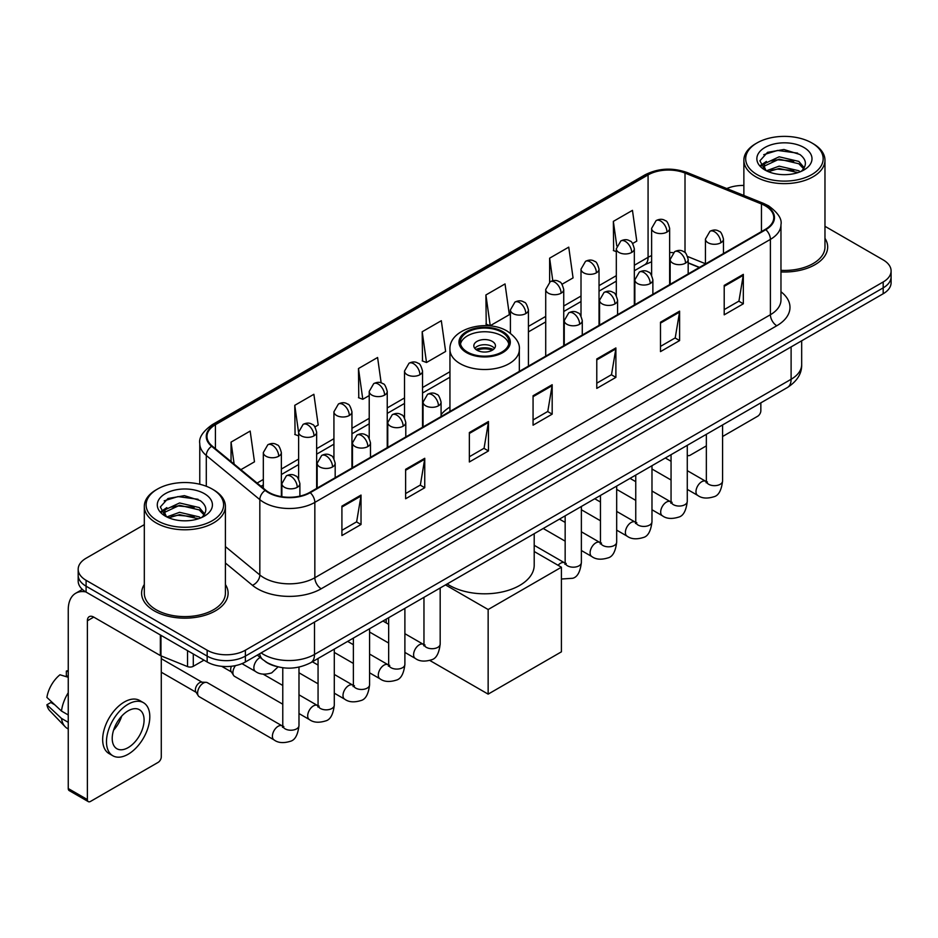 <?xml version="1.0" encoding="UTF-8"?>
<svg xmlns="http://www.w3.org/2000/svg" width="938" height="938" viewBox="0 0 938 938"><rect width="100%" height="100%" fill="white"/><g stroke="black" fill="none" stroke-linecap="round" stroke-linejoin="round"><path stroke-width="1.41" d="M449.947 407.045A47.756 27.577 0 0 0 441.083 414.69M699.291 267.494L688.175 263.003M275.819 666.297A27.038 15.606 180 0 1 264.903 661.184M144.311 524.635L86.097 558.239A27.038 15.606 0 0 0 78.182 569.284L78.182 581.056A27.038 15.606 0 0 0 86.097 592.089L207.157 661.982A27.038 15.606 0 0 0 245.381 661.982L883.186 293.746A27.038 15.606 0 0 0 891.1 282.713L891.1 276.827A27.038 15.606 0 0 1 883.186 287.86A27.038 15.606 0 0 0 891.1 276.827L891.1 270.941A27.038 15.606 0 0 0 883.186 259.908L824.971 226.304M78.182 569.284A27.038 15.606 0 0 0 86.097 580.317L207.157 650.21A27.038 15.606 0 0 0 245.381 650.21L245.381 656.096L883.186 287.86L245.381 656.096A27.038 15.606 0 0 1 207.157 656.096A27.038 15.606 0 0 0 245.381 656.096L245.381 661.982M86.097 580.317L86.097 586.203L207.157 656.096L86.097 586.203A27.038 15.606 0 0 1 78.182 575.17A27.038 15.606 0 0 0 86.097 586.203L86.097 592.089M144.311 584.503A43.254 24.974 0 0 0 141.603 593.191A43.254 24.974 0 0 0 154.266 610.849A43.254 24.974 0 0 0 201.412 616.266A43.254 24.974 0 0 0 228.11 593.191A43.254 24.974 0 0 0 225.401 584.503A43.254 24.974 0 0 1 228.11 593.191A43.254 24.974 0 0 1 201.412 616.266A43.254 24.974 0 0 1 154.266 610.849A43.254 24.974 0 0 1 141.603 593.191A43.254 24.974 0 0 1 144.311 584.503M765.302 205.832A28.832 16.649 180 0 1 773.756 217.604A28.832 16.649 180 0 1 765.302 229.376L309.739 492.391A28.832 16.649 180 0 1 265.724 490.175L212.199 446.031A28.832 16.649 180 0 1 206.981 436.487A28.832 16.649 180 0 1 215.423 424.715L648.076 174.925A28.832 16.649 180 0 1 685.01 173.061L761.457 203.968A28.832 16.649 180 0 1 765.302 205.832M765.818 205.539A29.559 17.06 0 0 0 761.867 203.628L685.42 172.721A29.559 17.06 0 0 0 647.572 174.632L214.919 424.422A29.559 17.06 0 0 0 211.613 446.277L265.137 490.41A29.559 17.06 0 0 0 310.244 492.685L765.818 229.669A29.559 17.06 0 0 0 765.818 205.539M341.913 506.121L341.913 535.551L361.024 524.506L361.024 495.076L341.913 506.121M341.913 530.322L356.639 521.821L360.954 496.061A7.211 4.162 -120 0 0 361.024 495.076M356.51 521.903L361.024 524.506M405.626 469.328L405.626 498.758L424.75 487.725L424.75 458.295L405.626 469.328M405.626 493.54L420.353 485.04L424.668 459.268A7.211 4.162 -120 0 0 424.75 458.295M420.224 485.11L424.75 487.725M469.352 432.547L469.352 461.977L488.464 450.944L488.464 421.514L469.352 432.547M469.352 456.747L484.067 448.247L488.381 422.487A7.211 4.162 -120 0 0 488.464 421.514M483.938 448.329L488.464 450.944M724.206 285.398L724.206 314.828L743.33 303.795L743.33 274.365L724.206 285.398M724.206 309.61L738.933 301.11L743.248 275.338A7.211 4.162 -120 0 0 743.33 274.365M738.804 301.18L743.33 303.795M660.493 322.191L660.493 351.621L679.604 340.576L679.604 311.146L660.493 322.191M660.493 346.392L675.219 337.891L679.534 312.131A7.211 4.162 -120 0 0 679.604 311.146M675.09 337.973L679.604 340.576M596.779 358.973L596.779 388.402L615.891 377.369L615.891 347.939L596.779 358.973M596.779 383.185L611.506 374.684L615.82 348.913A7.211 4.162 -120 0 0 615.891 347.939M611.377 374.754L615.891 377.369M533.065 395.754L533.065 425.184L552.177 414.15L552.177 384.721L533.065 395.754M533.065 419.966L547.78 411.465L552.095 385.706A7.211 4.162 -120 0 0 552.177 384.721M547.651 411.536L552.177 414.15M780.967 271.926A43.254 24.974 0 0 0 827.679 247.034A43.254 24.974 0 0 0 824.971 238.346A43.254 24.974 0 0 1 827.679 247.034A43.254 24.974 0 0 1 780.967 271.926M245.381 650.21L883.186 281.975A27.038 15.606 0 0 0 891.1 270.941M743.869 185.454A27.038 15.606 0 0 0 726.786 188.561M314.945 426.907L318.193 425.031L313.878 394.288L294.767 405.322L295.071 434.575M240.878 469.68L254.479 461.824L250.165 431.07L231.053 442.115L231.053 461.578M485.907 294.966L490.222 325.709L509.346 314.676L505.031 283.933L485.907 294.966L486.224 324.22M562.038 284.249L573.059 277.894L568.745 247.14L549.633 258.173L549.633 282.092M632.634 243.493L636.773 241.101L632.458 210.358L613.346 221.391L613.651 250.645M381.156 382.892L377.592 357.495L358.48 368.54L358.785 397.794M422.194 331.747L426.509 362.502L445.632 351.469L441.317 320.714L422.194 331.747L422.51 361.001M426.509 362.502L422.194 360.884M490.222 325.709L485.907 324.102M549.633 258.173L552.787 280.72M616.313 251.642L613.346 250.528M613.346 221.391L616.782 245.885M358.48 368.54L362.795 399.283L369.22 395.578M362.795 399.283L358.48 397.677M298.624 435.9L294.767 434.458M294.767 405.322L298.624 432.828M231.053 442.115L234.137 464.122M687.273 454.86A4.502 2.603 120 0 0 687.871 455.469A4.502 2.603 120 0 0 690.122 455.247L706.349 445.878M722.577 436.51L757.658 416.249A4.502 2.603 120 0 0 760.847 410.738L760.847 402.848M757.025 174.562A38.751 22.371 0 0 0 811.816 174.562A38.751 22.371 0 0 0 811.816 142.928L813.094 143.666A40.545 23.415 0 0 1 824.971 160.21A40.545 23.415 0 0 1 799.938 181.843A40.545 23.415 0 0 1 755.747 176.766A40.545 23.415 0 0 1 743.869 160.21A40.545 23.415 0 0 1 755.747 143.666L757.025 142.928A38.751 22.371 0 0 0 757.025 174.562M780.967 270.355A40.545 23.415 0 0 0 824.971 247.034L824.971 160.21M766.393 170.786L779.15 166.155L798.824 170.751L800.22 171.795M768.328 171.666L779.15 168.488L798.039 172.592M766.041 170.61L764.06 166.237L764.751 163.564L779.15 156.81L798.824 161.406L804.229 167.796M764.118 169.321L764.06 166.237M764.189 167.398L764.751 165.909L779.15 159.143L798.824 163.751L803.608 168.77M801.075 171.431A20.366 11.76 0 0 0 801.943 170.657C807.137 164.994 806.457 159.612 799.891 154.5L783.957 149.494L767.53 152.343L759.897 160.808L764.845 169.872M803.925 147.489A27.577 15.923 0 0 0 764.986 147.454A27.577 15.923 0 0 0 764.81 169.93A27.577 15.923 0 0 0 764.927 170.001A27.577 15.923 0 0 0 804.042 169.93A27.577 15.923 0 0 0 803.925 147.489M803.678 170.141L805.66 168.781M813.094 143.666L811.816 142.928A38.751 22.371 0 0 0 757.025 142.928M763.755 154.676L777.543 150.432L797.617 153.117M761.093 166.049L764.857 163.376M771.071 160.961L777.543 159.777L793.783 161.172M771.071 170.294L777.543 169.121L793.783 170.517M760.671 165.299L766.416 161.43M501.842 332.193A24.329 14.047 0 0 0 475.332 329.144A24.329 14.047 0 0 0 460.312 342.124A24.329 14.047 0 0 0 467.441 352.055A24.329 14.047 0 0 0 493.951 355.103A24.329 14.047 0 0 0 508.971 342.124A24.329 14.047 0 0 0 501.842 332.193M508.759 343.965A24.329 14.047 0 0 0 501.842 335.874A24.329 14.047 0 0 0 476.821 332.498A24.329 14.047 0 0 0 460.523 343.965M447.192 583.94A49.562 28.609 0 0 0 449.595 585.429A49.562 28.609 0 0 0 503.6 591.632A49.562 28.609 0 0 0 534.203 565.192L534.203 533.699M492.286 341.385A10.81 6.238 0 0 0 480.502 340.037A10.81 6.238 0 0 0 473.831 345.805A10.81 6.238 0 0 0 476.996 350.214A10.81 6.238 0 0 0 488.78 351.574A10.81 6.238 0 0 0 495.452 345.805A10.81 6.238 0 0 0 492.286 341.385M494.49 348.373A10.81 6.238 0 0 0 492.286 346.532A10.81 6.238 0 0 0 474.792 348.373M475.906 349.475A14.422 8.325 180 0 1 492.743 349.217L492.743 349.933M477.09 350.273A12.616 7.281 180 0 1 491.442 349.968L492.743 349.217M491.231 350.753L491.442 349.968M488.147 694.132L488.147 609.524L561.416 567.22L561.416 651.828L488.147 694.132L429.827 660.469M386.198 622.891L386.198 619.15M488.147 609.524L445.503 584.913M534.203 551.509L561.416 567.22M282.772 704.192L234.57 676.368A8.114 4.678 -60 0 1 233.562 675.36A8.114 4.678 -60 0 1 232.894 672.652A8.114 4.678 -60 0 1 235.485 665.617M233.562 675.36L231.147 671.479A5.863 3.377 -60 0 1 230.666 669.521A5.863 3.377 -60 0 1 231.452 666.261M197.601 693.03A8.114 4.678 -60 0 1 203.335 683.099A8.114 4.678 -60 0 1 206.008 682.313A8.114 4.678 -60 0 1 207.392 682.7L282.186 725.883A8.114 4.678 -60 0 0 278.492 726.094A8.114 4.678 -60 0 0 278.14 726.282A8.114 4.678 -60 0 0 272.841 733.434A8.114 4.678 -60 0 0 274.084 739.93L199.278 696.746A8.114 4.678 -60 0 1 198.258 695.738A8.114 4.678 -60 0 1 197.601 693.03M198.258 695.738L195.843 691.857A5.863 3.377 -60 0 1 195.362 689.899A5.863 3.377 -60 0 1 199.513 682.735A5.863 3.377 -60 0 1 201.447 682.172L206.008 682.313M193.298 653.974L193.298 666.308L203.968 660.141M85.792 591.913A36.043 20.812 -120 0 0 75.72 593.25A36.043 20.812 -120 0 0 68.251 609.747L68.251 788.53L87.375 799.563L87.375 620.78A9.017 5.206 60 0 1 89.239 616.653A9.017 5.206 60 0 1 93.741 617.098L160.363 655.568L160.363 634.967M87.375 799.563A4.502 2.603 120 0 0 88.301 801.627L69.189 790.593A4.502 2.603 -60 0 1 68.251 788.53M88.301 801.627A4.502 2.603 120 0 0 90.552 801.404L158.088 762.406A4.502 2.603 120 0 0 161.277 756.896L161.277 655.979M193.298 666.308A4.502 2.603 180 0 1 187.53 666.59L160.961 655.861A4.502 2.603 180 0 1 160.363 655.568M128.143 747.621A22.524 13.003 120 0 0 142.869 727.771A22.524 13.003 120 0 0 139.41 709.714A22.524 13.003 120 0 0 128.143 710.828A22.524 13.003 120 0 0 113.428 730.69A22.524 13.003 120 0 0 116.887 748.735A22.524 13.003 120 0 0 128.143 747.621M113.592 730.163A22.524 13.003 120 0 0 121.682 716.151M68.251 671.678L66.34 671.092L66.34 675.618L68.251 676.72M143.467 702.691L139.645 700.487A30.637 17.693 120 0 0 124.32 702.011A30.637 17.693 120 0 0 104.306 729.002A30.637 17.693 120 0 0 109.007 753.554L112.83 755.758A30.637 17.693 120 0 0 128.143 754.246A30.637 17.693 120 0 0 148.157 727.243A30.637 17.693 120 0 0 143.467 702.691A30.637 17.693 120 0 0 128.143 704.215A30.637 17.693 120 0 0 108.128 731.206A30.637 17.693 120 0 0 112.83 755.758M68.251 692.736A29.735 17.165 120 0 0 61.486 711.063L46.9 697.415A23.427 13.531 120 0 1 59.973 674.774L68.251 677.283M68.251 714.967L61.486 711.063M54.791 704.801L50.816 702.503L46.9 704.766L61.486 718.414L68.251 722.33M61.486 718.414A29.735 17.165 120 0 0 65.156 726.727A29.735 17.165 120 0 0 67.407 728.498L68.251 728.978M68.251 670.564A23.427 13.531 120 0 0 66.34 671.092M46.9 704.766A23.427 13.531 120 0 0 49.667 710.605L65.156 726.727M157.455 520.719A38.751 22.371 0 0 0 212.258 520.719A38.751 22.371 0 0 0 212.258 489.085L213.524 489.824A40.545 23.415 0 0 1 225.401 506.368A40.545 23.415 0 0 1 200.369 528A40.545 23.415 0 0 1 156.177 522.923A40.545 23.415 0 0 1 144.311 506.368A40.545 23.415 0 0 1 156.177 489.824L157.455 489.085A38.751 22.371 0 0 0 157.455 520.719M144.311 506.368L144.311 593.191A40.545 23.415 0 0 0 156.177 609.747A40.545 23.415 0 0 0 200.369 614.824A40.545 23.415 0 0 0 225.401 593.191L225.401 506.368M166.823 516.944L179.58 512.312L199.255 516.908L200.65 517.952M168.758 517.823L179.58 514.645L198.469 518.749M166.472 516.768L164.49 512.394L165.182 509.721L179.58 502.967L199.255 507.564L204.66 513.954M164.549 515.478L164.49 512.394M164.619 513.555L165.182 512.066L179.58 505.301L199.255 509.909L204.038 514.927M201.518 517.588A20.366 11.76 0 0 0 202.374 516.815C207.568 511.151 206.888 505.77 200.322 500.658L184.387 495.651L167.961 498.512L160.328 506.966L165.276 516.029M204.355 493.646A27.577 15.923 0 0 0 165.416 493.611A27.577 15.923 0 0 0 165.24 516.088A27.577 15.923 0 0 0 165.358 516.158A27.577 15.923 0 0 0 204.472 516.088A27.577 15.923 0 0 0 204.355 493.646M204.109 516.299L206.09 514.939M213.524 489.824L212.258 489.085A38.751 22.371 0 0 0 157.455 489.085M164.185 500.833L177.986 496.589L198.047 499.274M161.524 512.207L165.287 509.533M171.502 507.118L177.986 505.934L194.213 507.329M171.502 516.451L177.986 515.279L194.213 516.674M161.102 511.456L166.847 507.599M261.127 652.895A36.043 20.812 0 0 0 263.543 654.443A36.043 20.812 0 0 0 314.511 654.443L791.109 379.28A36.043 20.812 0 0 0 801.673 364.565C801.931 373.512 797.171 381.168 787.381 387.535L310.783 662.685A18.021 10.4 60 0 0 314.511 654.443L314.511 622.07M791.109 346.908L791.109 379.28A18.021 10.4 60 0 1 787.381 387.535M259.662 653.739A18.021 12.053 129.5 0 0 262.804 659.602L257.329 655.087M883.186 293.746L883.186 281.975M207.157 661.982L207.157 650.21M780.967 291.753A45.059 26.006 180 0 1 776.781 325.756L321.206 588.771A9.017 5.206 60 0 1 314.84 577.738L770.403 314.722A36.043 20.812 0 0 0 780.967 300.008L780.967 224.663A36.043 20.812 180 0 1 770.403 239.378A9.017 5.206 -120 0 0 765.818 229.669M321.206 588.771A45.059 26.006 180 0 1 257.493 588.771A45.059 26.006 180 0 1 252.439 585.3L225.401 563.011M265.137 490.41A9.017 6.027 129.5 0 0 259.826 499.626L259.826 574.959A36.043 20.812 0 0 0 263.859 577.738A36.043 20.812 0 0 0 314.84 577.738L314.84 502.405A36.043 20.812 180 0 1 259.826 499.626L206.29 455.481A36.043 20.812 180 0 1 199.771 443.545L199.771 484.254M780.967 224.663C782.163 219.035 778.024 212.762 768.539 205.821L763.802 203.523A9.017 4.221 112 0 0 761.867 203.628M763.802 203.523L687.355 172.615C672.429 167.339 658.253 168.101 644.852 174.925A9.017 5.206 60 0 1 647.572 174.632M214.919 424.422A9.017 5.206 -120 0 0 212.199 424.703C202.843 431.433 198.704 437.718 199.771 443.545M211.613 446.277A9.017 6.027 129.5 0 0 206.29 455.481L206.29 486.271M687.355 172.615A9.017 4.221 112 0 0 685.42 172.721M310.244 492.685A9.017 5.206 60 0 1 314.84 502.405L770.403 239.378L770.403 314.722A9.017 5.206 60 0 0 776.781 325.756M225.401 546.584L259.826 574.959A9.017 6.027 -50.5 0 1 252.439 585.3M215.423 424.715L215.423 448.692M761.457 203.968L761.457 231.592M685.01 173.061L685.01 252.603M705.446 263.73L687.683 256.543M673.238 252.685A28.832 16.649 0 0 0 669.638 252.463M651.617 255.593A28.832 16.649 0 0 0 648.076 257.329L634.334 265.266M648.076 174.925L648.076 257.329A16.216 9.368 60 0 1 644.723 264.751L634.334 270.754M616.313 275.666L599.03 285.644M581.009 296.045L563.738 306.023M545.717 316.423L528.434 326.401M449.947 371.718L422.546 387.535M404.524 397.947L387.242 407.924M369.22 418.325L351.949 428.303M333.928 438.703L316.645 448.681M298.624 459.081L281.353 469.059M263.32 479.459L257.106 483.058M688.234 262.828A16.216 7.598 -68 0 1 688.175 262.804L699.478 267.377M533.065 396.692L552.095 385.706M596.779 359.911L615.82 348.913M660.493 323.118L679.534 312.131M724.206 286.336L743.248 275.338M469.352 433.473L488.381 422.487M405.626 470.266L424.668 459.268M341.913 507.048L360.954 496.061M466.479 352.606A25.678 14.832 0 0 0 502.803 352.606A25.678 14.832 0 0 0 502.803 331.642A25.678 14.832 0 0 0 466.479 331.642A25.678 14.832 0 0 0 466.479 352.606M519.335 371.389L519.335 349.475A34.694 20.026 180 0 1 497.914 367.989A34.694 20.026 180 0 1 460.112 363.639A34.694 20.026 180 0 1 449.947 349.475L449.947 411.442M720.83 242.766A9.017 5.206 0 0 0 723.468 239.084C722.049 233.879 720.619 231.323 719.2 231.416C716.585 229.576 713.501 229.54 709.96 231.287A9.017 5.206 60 0 1 714.463 231.733A9.017 5.206 -120 0 1 720.83 242.766A9.017 5.206 0 0 1 708.096 242.766A9.017 5.206 0 0 1 705.446 239.084L709.96 231.287M687.273 489.378L697.661 495.37A8.114 4.678 -60 0 1 696.418 488.874A8.114 4.678 -60 0 1 701.718 481.733A8.114 4.678 -60 0 1 702.081 481.534A8.114 4.678 -60 0 1 705.775 481.323L687.273 470.653M706.818 482.144L706.091 482.742L706.349 480.995A8.114 4.678 -0 0 0 708.729 484.301A8.114 4.678 -0 0 0 719.821 484.512A8.114 4.678 -0 0 0 722.577 480.995C721.463 490.41 718.543 495.674 713.818 496.777C707.041 498.84 701.659 498.371 697.661 495.37M685.537 263.144A9.017 5.206 0 0 0 688.175 259.463C686.745 254.257 685.326 251.701 683.896 251.794C681.293 249.965 678.209 249.918 674.657 251.665A9.017 5.206 60 0 1 679.159 252.111A9.017 5.206 -120 0 1 685.537 263.144A9.017 5.206 0 0 1 672.792 263.144A9.017 5.206 0 0 1 670.154 259.463L674.657 251.665M651.98 509.756L662.369 515.759A8.114 4.678 -60 0 1 661.126 509.252A8.114 4.678 -60 0 1 666.426 502.111A8.114 4.678 -60 0 1 666.777 501.912A8.114 4.678 -60 0 1 670.471 501.713L651.98 491.031M671.514 502.522L670.799 503.12L671.057 501.373A8.114 4.678 -0 0 0 673.425 504.679A8.114 4.678 -0 0 0 684.529 504.89A8.114 4.678 -0 0 0 687.273 501.373C686.159 510.788 683.251 516.052 678.526 517.155C671.749 519.218 666.355 518.749 662.369 515.759M650.233 283.522A9.017 5.206 0 0 0 652.871 279.841C651.453 274.635 650.022 272.079 648.604 272.172C645.989 270.343 642.905 270.296 639.364 272.043A9.017 5.206 60 0 1 643.867 272.489A9.017 5.206 -120 0 1 650.233 283.522A9.017 5.206 0 0 1 637.488 283.522A9.017 5.206 0 0 1 634.85 279.841L639.364 272.043M616.676 530.134L627.065 536.137A8.114 4.678 -60 0 1 625.822 529.642A8.114 4.678 -60 0 1 631.122 522.489A8.114 4.678 -60 0 1 631.485 522.29A8.114 4.678 -60 0 1 635.178 522.091L616.676 511.409M636.222 522.9L635.495 523.51L635.753 521.751A8.114 4.678 -0 0 0 638.133 525.069A8.114 4.678 -0 0 0 649.225 525.268A8.114 4.678 -0 0 0 651.98 521.751C650.866 531.166 647.947 536.43 643.222 537.533C636.445 539.596 631.063 539.127 627.065 536.137M614.941 303.9A9.017 5.206 0 0 0 617.579 300.219C616.149 295.013 614.718 292.457 613.3 292.562C610.697 290.721 607.613 290.674 604.06 292.422A9.017 5.206 60 0 1 608.563 292.867A9.017 5.206 -120 0 1 614.941 303.9A9.017 5.206 0 0 1 602.196 303.9A9.017 5.206 0 0 1 599.558 300.219L604.06 292.422M581.372 550.512L591.772 556.515A8.114 4.678 -60 0 1 590.53 550.02A8.114 4.678 -60 0 1 595.818 542.868A8.114 4.678 -60 0 1 596.181 542.68A8.114 4.678 -60 0 1 599.874 542.469L581.372 531.787M600.918 543.29L600.191 543.888L600.461 542.129A8.114 4.678 -0 0 0 602.829 545.447A8.114 4.678 -0 0 0 613.933 545.646A8.114 4.678 -0 0 0 616.676 542.129C615.562 551.556 612.643 556.809 607.93 557.911C601.152 559.974 595.759 559.505 591.772 556.515M579.637 324.278A9.017 5.206 0 0 0 582.275 320.608C580.845 315.391 579.426 312.835 578.007 312.94C575.393 311.099 572.309 311.053 568.768 312.8A9.017 5.206 60 0 1 573.27 313.245A9.017 5.206 -120 0 1 579.637 324.278A9.017 5.206 0 0 1 566.892 324.278A9.017 5.206 0 0 1 564.254 320.608L568.768 312.8M558.075 565.297A8.114 4.678 -60 0 1 560.525 563.246A8.114 4.678 -60 0 1 560.889 563.058A8.114 4.678 -60 0 1 564.582 562.847L534.203 545.306M565.626 563.668L564.899 564.266L565.157 562.507A8.114 4.678 -0 0 0 567.537 565.825A8.114 4.678 -0 0 0 578.629 566.024A8.114 4.678 -0 0 0 581.372 562.507C580.27 571.934 577.351 577.187 572.626 578.289L561.416 579.016M438.445 405.802A9.017 5.206 0 0 0 441.083 402.121C439.652 396.915 438.234 394.359 436.803 394.452C434.2 392.612 431.117 392.576 427.564 394.323A9.017 5.206 60 0 1 432.078 394.769A9.017 5.206 -120 0 1 438.445 405.802A9.017 5.206 0 0 1 425.7 405.802A9.017 5.206 0 0 1 423.061 402.121L427.564 394.323M404.888 652.414L415.276 658.406A8.114 4.678 -60 0 1 414.033 651.91A8.114 4.678 -60 0 1 419.333 644.769A8.114 4.678 -60 0 1 419.685 644.57A8.114 4.678 -60 0 1 423.39 644.359L404.888 633.689M424.433 645.18L423.706 645.778L423.964 644.031A8.114 4.678 -0 0 0 426.333 647.337A8.114 4.678 -0 0 0 437.436 647.548A8.114 4.678 -0 0 0 440.18 644.031C439.066 653.446 436.158 658.711 431.433 659.813C424.656 661.876 419.274 661.407 415.276 658.406M403.141 426.18A9.017 5.206 0 0 0 405.791 422.499C404.36 417.293 402.93 414.737 401.511 414.831C398.896 413.001 395.824 412.954 392.272 414.702A9.017 5.206 60 0 1 396.774 415.147A9.017 5.206 -120 0 1 403.141 426.18A9.017 5.206 0 0 1 390.407 426.18A9.017 5.206 0 0 1 387.757 422.499L392.272 414.702M369.584 672.792L379.972 678.795A8.114 4.678 -60 0 1 378.729 672.288A8.114 4.678 -60 0 1 384.029 665.148A8.114 4.678 -60 0 1 384.392 664.948A8.114 4.678 -60 0 1 388.086 664.749L369.584 654.067M389.129 665.558L388.402 666.156L388.66 664.409A8.114 4.678 -0 0 0 391.04 667.715A8.114 4.678 -0 0 0 402.132 667.926A8.114 4.678 -0 0 0 404.888 664.409C403.774 673.824 400.854 679.089 396.129 680.191C389.352 682.254 383.97 681.785 379.972 678.795M367.848 446.558A9.017 5.206 0 0 0 370.487 442.877C369.056 437.671 367.637 435.115 366.207 435.209C363.604 433.379 360.52 433.333 356.968 435.08A9.017 5.206 60 0 1 361.47 435.525A9.017 5.206 -120 0 1 367.848 446.558A9.017 5.206 0 0 1 355.103 446.558A9.017 5.206 0 0 1 352.465 442.877L356.968 435.08M334.291 693.17L344.68 699.173A8.114 4.678 -60 0 1 343.437 692.666A8.114 4.678 -60 0 1 348.737 685.526A8.114 4.678 -60 0 1 349.088 685.326A8.114 4.678 -60 0 1 352.782 685.127L334.291 674.445M353.825 685.936L353.11 686.546L353.368 684.787A8.114 4.678 -0 0 0 355.736 688.105A8.114 4.678 -0 0 0 366.84 688.304A8.114 4.678 -0 0 0 369.584 684.787C368.47 694.202 365.562 699.467 360.837 700.569C354.06 702.632 348.678 702.163 344.68 699.173M332.544 466.936A9.017 5.206 0 0 0 335.183 463.255C333.764 458.049 332.333 455.493 330.915 455.598C328.3 453.758 325.216 453.711 321.675 455.458A9.017 5.206 60 0 1 326.178 455.903A9.017 5.206 -120 0 1 332.544 466.936A9.017 5.206 0 0 1 319.799 466.936A9.017 5.206 0 0 1 317.161 463.255L321.675 455.458M298.988 713.548L309.376 719.552A8.114 4.678 -60 0 1 308.133 713.056A8.114 4.678 -60 0 1 313.433 705.904A8.114 4.678 -60 0 1 313.796 705.716A8.114 4.678 -60 0 1 317.49 705.505L298.988 694.824M318.533 706.326L317.806 706.924L318.064 705.165A8.114 4.678 -0 0 0 320.444 708.483A8.114 4.678 -0 0 0 331.536 708.682A8.114 4.678 -0 0 0 334.291 705.165C333.178 714.592 330.258 719.845 325.533 720.947C318.756 723.01 313.374 722.541 309.376 719.552M297.252 487.314A9.017 5.206 0 0 0 299.89 483.645C298.46 478.427 297.041 475.871 295.611 475.976C293.008 474.136 289.924 474.089 286.371 475.836A9.017 5.206 60 0 1 290.874 476.281A9.017 5.206 -120 0 1 297.252 487.314A9.017 5.206 0 0 1 284.507 487.314A9.017 5.206 0 0 1 281.869 483.645L286.371 475.836M283.229 726.704L282.514 727.302L282.772 725.543A8.114 4.678 -0 0 0 285.14 728.861A8.114 4.678 -0 0 0 296.244 729.061A8.114 4.678 -0 0 0 298.988 725.543C297.874 734.97 294.954 740.223 290.241 741.325C283.464 743.388 278.07 742.919 274.084 739.93M666.988 232.061A9.017 5.206 0 0 0 669.638 228.38C668.208 223.174 666.777 220.618 665.359 220.711C662.744 218.871 659.672 218.835 656.119 220.582A9.017 5.206 60 0 1 660.622 221.028A9.017 5.206 -120 0 1 666.988 232.061A9.017 5.206 0 0 1 654.255 232.061A9.017 5.206 0 0 1 651.617 228.38L656.119 220.582M631.696 252.439A9.017 5.206 0 0 0 634.334 248.758C632.904 243.552 631.485 240.996 630.055 241.089C627.452 239.26 624.368 239.213 620.815 240.96A9.017 5.206 60 0 1 625.329 241.406A9.017 5.206 -120 0 1 631.696 252.439A9.017 5.206 0 0 1 618.951 252.439A9.017 5.206 0 0 1 616.313 248.758L620.815 240.96M596.392 272.817A9.017 5.206 0 0 0 599.03 269.136C597.612 263.93 596.181 261.374 594.762 261.468C592.148 259.638 589.064 259.592 585.523 261.339A9.017 5.206 60 0 1 590.025 261.784A9.017 5.206 -120 0 1 596.392 272.817A9.017 5.206 0 0 1 583.659 272.817A9.017 5.206 0 0 1 581.009 269.136L585.523 261.339M561.1 293.195A9.017 5.206 0 0 0 563.738 289.514C562.308 284.308 560.889 281.752 559.458 281.857C556.855 280.016 553.772 279.97 550.219 281.717A9.017 5.206 60 0 1 554.721 282.162A9.017 5.206 -120 0 1 561.1 293.195A9.017 5.206 0 0 1 548.355 293.195A9.017 5.206 0 0 1 545.717 289.514L550.219 281.717M525.796 313.573A9.017 5.206 0 0 0 528.434 309.903C527.015 304.686 525.585 302.13 524.166 302.235C521.551 300.394 518.468 300.348 514.927 302.095A9.017 5.206 60 0 1 519.429 302.54A9.017 5.206 -120 0 1 525.796 313.573A9.017 5.206 0 0 1 513.051 313.573A9.017 5.206 0 0 1 510.413 309.903L514.927 302.095M419.907 374.719A9.017 5.206 0 0 0 422.546 371.038C421.115 365.832 419.685 363.276 418.266 363.369C415.651 361.529 412.579 361.482 409.027 363.229A9.017 5.206 60 0 1 413.529 363.674A9.017 5.206 -120 0 1 419.907 374.719A9.017 5.206 0 0 1 407.162 374.719A9.017 5.206 0 0 1 404.524 371.038L409.027 363.229M384.603 395.097A9.017 5.206 0 0 0 387.242 391.416C385.811 386.21 384.392 383.654 382.962 383.748C380.359 381.907 377.275 381.872 373.723 383.619A9.017 5.206 60 0 1 378.237 384.064A9.017 5.206 -120 0 1 384.603 395.097A9.017 5.206 0 0 1 371.858 395.097A9.017 5.206 0 0 1 369.22 391.416L373.723 383.619M349.311 415.475A9.017 5.206 0 0 0 351.949 411.794C350.519 406.588 349.088 404.032 347.67 404.126C345.055 402.296 341.983 402.25 338.43 403.997A9.017 5.206 60 0 1 342.933 404.442A9.017 5.206 -120 0 1 349.311 415.475A9.017 5.206 0 0 1 336.566 415.475A9.017 5.206 0 0 1 333.928 411.794L338.43 403.997M314.007 435.853A9.017 5.206 0 0 0 316.645 432.172C315.215 426.966 313.796 424.41 312.366 424.504C309.763 422.675 306.679 422.628 303.126 424.375A9.017 5.206 60 0 1 307.641 424.82A9.017 5.206 -120 0 1 314.007 435.853A9.017 5.206 0 0 1 301.262 435.853A9.017 5.206 0 0 1 298.624 432.172L303.126 424.375M278.703 456.231A9.017 5.206 0 0 0 281.353 452.55C279.923 447.344 278.492 444.788 277.073 444.893C274.459 443.053 271.387 443.006 267.834 444.753A9.017 5.206 60 0 1 272.337 445.198A9.017 5.206 -120 0 1 278.703 456.231A9.017 5.206 0 0 1 265.97 456.231A9.017 5.206 0 0 1 263.32 452.55L267.834 444.753M278.047 666.895L271.692 672.874C264.915 674.926 259.533 674.469 255.535 671.467A8.114 4.678 -60 0 1 253.858 667.762A8.114 4.678 -60 0 1 259.955 657.632A8.114 4.678 -60 0 1 260.248 657.491M87.375 620.78L93.741 617.098M160.961 635.307L160.961 655.861M187.53 666.59L187.53 650.644M310.783 662.685C296.279 669.978 281.775 669.978 267.271 662.685L262.804 659.602M801.673 364.565L801.673 340.811M644.852 174.925L212.199 424.703M651.617 261.784L644.723 264.751M616.313 281.154L599.03 291.132M581.009 301.532L563.738 311.51M545.717 321.91L528.434 331.888M449.947 377.205L422.546 393.022M404.524 403.434L387.242 413.4M369.22 423.812L351.949 433.79M333.928 444.19L316.645 454.168M298.624 464.568L281.353 474.546M263.32 484.946L261.01 486.283M687.871 455.469L687.273 455.129M743.869 195.467L743.869 160.21M519.335 349.475C520.086 343.378 516.088 337.281 507.306 331.196C486.845 318.533 448.739 328.687 449.947 349.475M707.416 481.98L705.775 481.323M722.577 424.949L722.577 480.995M723.468 253.53L723.468 239.084M671.057 480.01L651.98 469M706.349 434.306L706.349 480.995M705.446 263.93L705.446 239.084M671.057 461.285L665.347 457.99M672.124 502.358L670.471 501.713M687.273 445.327L687.273 501.373M688.175 273.908L688.175 259.463M635.753 500.388L616.676 489.378M671.057 454.696L671.057 501.373M670.154 284.308L670.154 259.463M635.753 481.663L630.043 478.368M636.82 522.736L635.178 522.091M651.98 465.705L651.98 521.751M652.871 294.286L652.871 279.841M600.461 520.766L581.372 509.756M635.753 475.074L635.753 521.751M634.85 304.686L634.85 279.841M600.461 502.041L594.751 498.746M601.528 543.114L599.874 542.469M616.676 486.083L616.676 542.129M617.579 314.664L617.579 300.219M565.157 541.156L543.231 528.493M600.461 495.452L600.461 542.129M599.558 325.076L599.558 300.219M565.157 522.419L559.447 519.124M566.224 563.492L564.582 562.847M581.372 506.461L581.372 562.507M582.275 335.042L582.275 320.608M565.157 515.83L565.157 562.507M564.254 345.454L564.254 320.608M425.031 645.016L423.39 644.359M440.18 587.985L440.18 644.031M441.083 416.566L441.083 402.121M388.66 643.046L369.584 632.036M423.964 597.342L423.964 644.031M423.061 426.966L423.061 402.121M388.66 624.321L382.95 621.026M389.727 665.394L388.086 664.749M404.888 608.363L404.888 664.409M405.791 436.944L405.791 422.499M353.368 663.424L334.291 652.414M388.66 617.732L388.66 664.409M387.757 447.344L387.757 422.499M353.368 644.699L347.658 641.404M354.435 685.772L352.782 685.127M369.584 628.741L369.584 684.787M370.487 457.322L370.487 442.877M318.064 683.802L298.988 672.792M353.368 638.11L353.368 684.787M352.465 467.722L352.465 442.877M318.064 665.077L312.354 661.782M319.131 706.15L317.49 705.505M334.291 649.119L334.291 705.165M335.183 477.7L335.183 463.255M221.696 666.332L231.44 671.948M318.064 658.488L318.064 705.165M317.161 488.112L317.161 463.255M282.772 685.455L263.191 674.164M283.839 726.528L282.186 725.883M298.988 667.117L298.988 725.543M299.89 496.12L299.89 483.645M161.277 672.206L196.136 692.326M282.772 667.75L282.772 725.543M281.869 496.706L281.869 483.645M161.277 658.675L201.998 682.184M669.638 284.613L669.638 228.38M651.617 275.244L651.617 228.38M634.334 304.991L634.334 248.758M616.313 295.622L616.313 248.758M599.03 325.369L599.03 269.136M581.009 316L581.009 269.136M563.738 345.747L563.738 289.514M545.717 356.159L545.717 289.514M528.434 366.125L528.434 309.903M510.413 333.248L510.413 309.903M422.546 427.271L422.546 371.038M404.524 417.902L404.524 371.038M387.242 447.649L387.242 391.416M369.22 438.281L369.22 391.416M351.949 468.027L351.949 411.794M333.928 458.659L333.928 411.794M316.645 488.405L316.645 432.172M298.624 479.037L298.624 432.172M281.353 496.612L281.353 452.55M255.535 671.467L241.981 663.647M263.32 488.194L263.32 452.55M75.72 593.25L82.368 589.404"/></g></svg>

